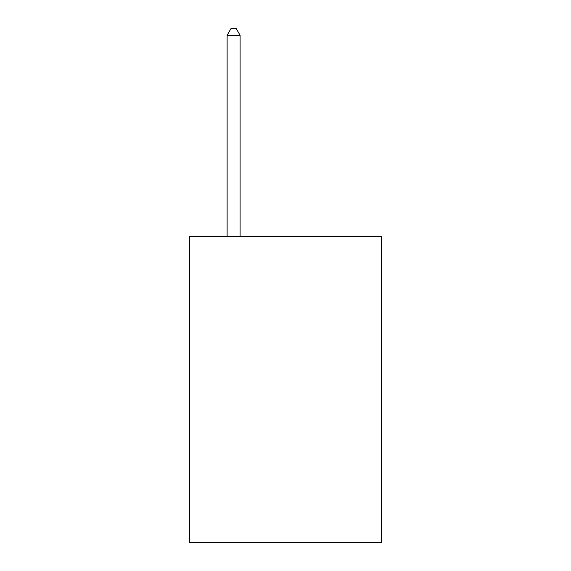 <?xml version="1.0" encoding="UTF-8"?>
<svg xmlns="http://www.w3.org/2000/svg" width="571" height="571" viewBox="0 0 571 571"><rect width="100%" height="100%" fill="white"/><g stroke="black" fill="none" stroke-linecap="round" stroke-linejoin="round"><path stroke-width="0.86" d="M381.514 236.251L381.514 542.45L189.486 542.45L189.486 236.251L381.514 236.251M240.091 236.251L240.091 35.295L227.115 35.295L227.115 236.251M227.115 35.295L231.005 28.55L236.194 28.55L240.091 35.295"/></g></svg>

